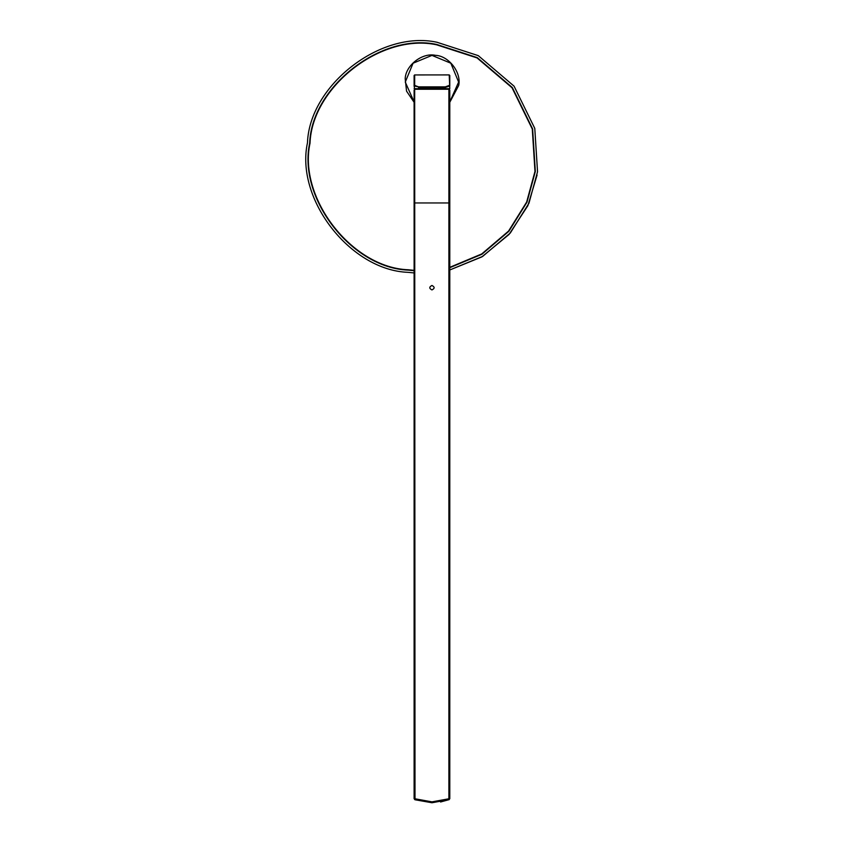 <?xml version="1.0" encoding="UTF-8"?>
<svg xmlns="http://www.w3.org/2000/svg" width="845" height="845" viewBox="0 0 845 845"><rect width="100%" height="100%" fill="white"/><g stroke="black" fill="none" stroke-linecap="round" stroke-linejoin="round"><path stroke-width="1.27" d="M414.113 101.918L405.262 82.071L413.078 63.206L431.953 55.39L450.818 63.206L458.634 82.071L449.783 101.918M408.05 272.333L414.113 272.935L408.05 272.333C350.485 270.326 295.169 199.114 307.464 142.837C309.471 85.271 380.683 29.955 436.949 42.25L478.281 55.643L514.066 86.169L534.779 128.387L537.536 171.746L528.959 203.212L510.317 232.998L482.675 256.394L449.783 269.977L481.84 256.901L509.039 234.456L527.84 205.736L537.071 175.073M537.536 171.746L534.779 128.387L514.066 86.169L478.281 55.643L436.949 42.25M414.113 270.696L408.325 270.125C351.869 268.15 297.609 198.3 309.671 143.111C311.636 86.655 381.486 32.406 436.675 44.458L477.214 57.597L512.302 87.531L532.625 128.936L535.329 171.472L526.963 202.208L508.817 231.329L481.882 254.271L449.783 267.685M414.113 270.347L408.367 269.777C352.09 267.812 298 198.184 310.02 143.164C311.985 86.877 381.613 32.786 436.633 44.806L477.045 57.914L512.028 87.753L532.287 129.031L534.98 171.419L526.657 202.05L508.574 231.065L481.756 253.933L449.783 267.326M414.113 102.298L406.551 91.144L405.188 78.712C405.663 65.319 422.225 52.453 435.312 55.316C448.706 55.781 461.571 72.343 458.708 85.429L449.783 102.298M431.953 289.93C429.07 288.441 429.07 286.962 431.953 285.473C434.826 286.962 434.826 288.441 431.953 289.93M415.127 799.782L431.953 802.75L449.213 799.613L440.562 801.989M414.694 799.613L415.001 798.778L414.694 799.613M415.001 89.243L414.113 90.13L414.113 798.778L415.001 798.778L414.673 89.243L448.896 89.243L449.783 90.13L449.783 798.778L448.896 798.778L448.896 202.958L449.783 202.958M449.213 799.613L448.896 798.778L431.953 801.863L415.001 798.778M449.783 88.672L418.571 88.672L418.571 87.394L445.326 87.394L449.783 85.947L449.783 75.469L449.223 74.941L449.783 88.672L448.896 89.243L448.896 202.958L414.113 202.958M414.673 74.941L414.113 75.469L414.113 85.947L414.673 85.419L414.673 74.941L449.223 74.909L414.673 74.941M414.673 75.469L414.673 74.909M449.234 74.909L449.234 75.469M414.673 85.419L418.571 86.866L414.113 85.947L414.673 89.243M418.571 86.866L445.326 86.866L449.223 85.419M445.326 86.866L445.326 89.243M414.113 88.672L418.571 88.672L418.571 89.243"/></g></svg>
